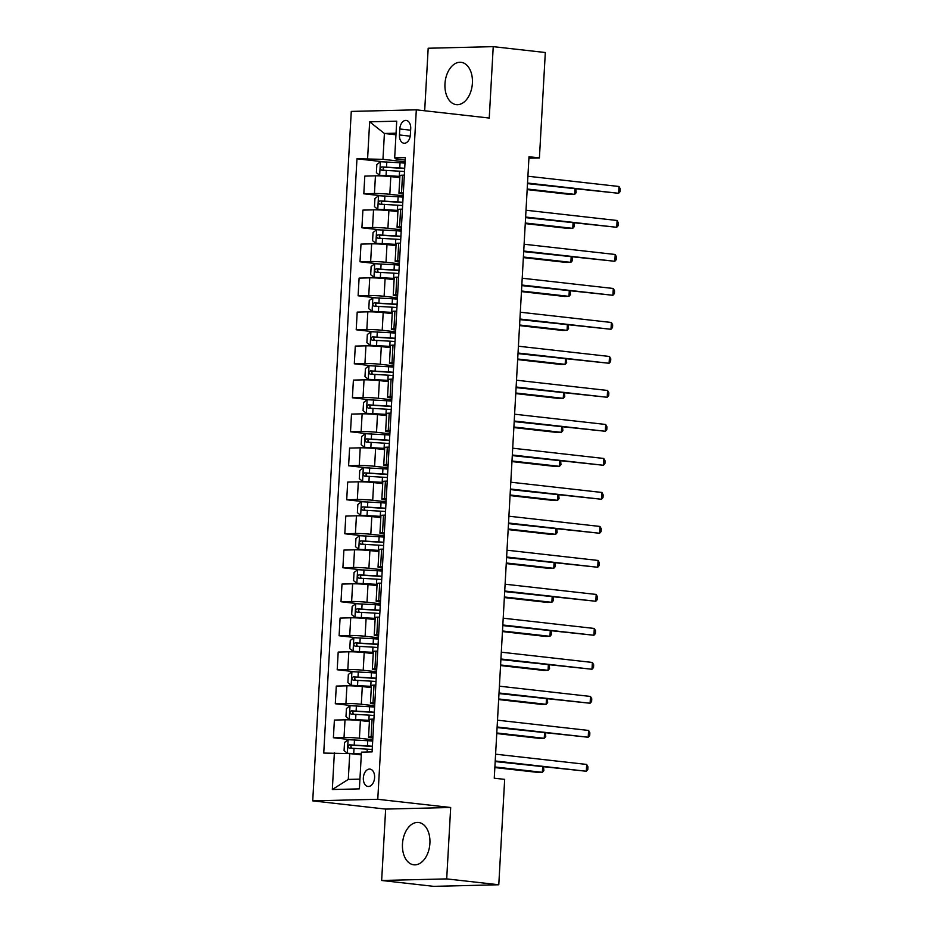 <?xml version="1.0" encoding="UTF-8"?>
<svg xmlns="http://www.w3.org/2000/svg" width="933" height="933" viewBox="0 0 933 933"><rect width="100%" height="100%" fill="white"/><g stroke="black" fill="none" stroke-linecap="round" stroke-linejoin="round"><path stroke-width="1.4" d="M429.903 843.315A21.296 13.645 -83.6 0 0 418.579 822.486A21.296 13.645 -83.6 0 0 402.473 843.992A21.296 13.645 -83.6 0 0 413.809 864.809A21.296 13.645 -83.6 0 0 429.903 843.315M472.401 83.142A21.296 13.645 -83.6 0 0 461.077 62.313A21.296 13.645 -83.6 0 0 444.971 83.818A21.296 13.645 -83.6 0 0 456.307 104.636A21.296 13.645 -83.6 0 0 472.401 83.142M374.599 777.644A8.735 5.598 -83.6 0 0 369.946 769.095A8.735 5.598 -83.6 0 0 363.345 777.912A8.735 5.598 -83.6 0 0 367.987 786.461A8.735 5.598 -83.6 0 0 374.599 777.644M381.655 880.484L446.697 878.898L450.686 807.5L385.644 809.086L381.655 880.484L433.728 886.35L498.782 884.764L504.671 779.37L494.257 778.204L528.999 156.732L539.414 157.91L545.315 52.516L493.23 46.65L428.177 48.236L424.678 110.77M385.644 809.086L312.73 800.876L351.274 111.412L416.316 109.826L377.772 799.289L312.73 800.876M399.802 128.976L399.464 134.958A8.467 5.423 -83.6 0 0 403.966 143.239A8.467 5.423 -83.6 0 0 410.368 134.69L410.707 128.707A8.467 5.423 -83.6 0 0 406.205 120.427A8.467 5.423 -83.6 0 0 399.802 128.976L410.613 130.188M396.059 133.197L384.408 133.477L382.962 159.321L356.966 158.808L323.739 753.071L349.735 753.584L348.301 779.417L359.94 779.137M367.602 158.552L369.655 121.826L396.723 121.173L394.671 157.887L395.977 158.995L405.179 160.033M334.376 752.814L332.323 789.528L359.392 788.875L361.444 752.161L372.08 751.893L405.307 157.63L394.671 157.887M446.697 878.898L498.782 884.764M450.686 807.5L377.772 799.289M416.316 109.826L489.242 118.048L493.23 46.65M528.918 158.167L539.414 157.91M395.965 134.784L384.408 133.477L369.655 121.826M372.932 736.778L371.112 736.825A10.916 0.735 -176.8 0 0 368.535 737.152A10.916 0.735 -176.8 0 0 372.407 737.933L372.862 737.98M374.833 702.782L373.013 702.829A10.916 0.735 -176.8 0 0 370.436 703.155A10.916 0.735 -176.8 0 0 374.308 703.937L374.763 703.983M376.734 668.786L374.914 668.833A10.916 0.735 -176.8 0 0 372.337 669.159A10.916 0.735 -176.8 0 0 376.209 669.941L376.664 669.987M378.635 634.79L376.815 634.837A10.916 0.735 -176.8 0 0 374.238 635.163A10.916 0.735 -176.8 0 0 378.11 635.944L378.565 635.991M380.536 600.794L378.716 600.84A10.916 0.735 -176.8 0 0 376.139 601.167A10.916 0.735 -176.8 0 0 380.011 601.948L380.466 601.995M382.437 566.798L380.617 566.844A10.916 0.735 -176.8 0 0 378.04 567.171A10.916 0.735 -176.8 0 0 381.912 567.952L382.367 567.999M384.338 532.801L382.518 532.836A10.916 0.735 -176.8 0 0 379.941 533.175A10.916 0.735 -176.8 0 0 383.813 533.956L384.268 534.003M386.239 498.805L384.419 498.84A10.916 0.735 -176.8 0 0 381.842 499.178A10.916 0.735 -176.8 0 0 385.714 499.96L386.169 500.006M388.14 464.809L386.32 464.844A10.916 0.735 -176.8 0 0 383.743 465.182A10.916 0.735 -176.8 0 0 387.615 465.952L388.07 466.01M390.041 430.801L388.221 430.848A10.916 0.735 -176.8 0 0 385.644 431.174A10.916 0.735 -176.8 0 0 389.516 431.956L389.971 432.014M391.942 396.805L390.122 396.852A10.916 0.735 -176.8 0 0 387.545 397.178A10.916 0.735 -176.8 0 0 391.417 397.959L391.872 398.018M393.843 362.809L392.023 362.855A10.916 0.735 -176.8 0 0 389.446 363.182A10.916 0.735 -176.8 0 0 393.318 363.963L393.773 364.022M395.744 328.813L393.924 328.859A10.916 0.735 -176.8 0 0 391.347 329.186A10.916 0.735 -176.8 0 0 395.219 329.967L395.674 330.025M397.645 294.816L395.825 294.863A10.916 0.735 -176.8 0 0 393.248 295.19A10.916 0.735 -176.8 0 0 397.12 295.971L397.575 296.018M399.546 260.82L397.726 260.867A10.916 0.735 -176.8 0 0 395.149 261.193A10.916 0.735 -176.8 0 0 399.021 261.975L399.476 262.021M401.447 226.824L399.627 226.871A10.916 0.735 -176.8 0 0 397.05 227.197A10.916 0.735 -176.8 0 0 400.922 227.979L401.377 228.025M403.348 192.828L401.528 192.874A10.916 0.735 -176.8 0 0 398.951 193.201A10.916 0.735 -176.8 0 0 402.823 193.982L403.278 194.029M405.074 161.806L382.962 159.321M399.825 177.632L390.799 176.617A10.916 0.735 -176.8 0 0 375.439 175.847L364.803 176.115L363.812 193.796L381.177 195.743M403.173 195.802L389.819 194.297A10.916 0.735 -176.8 0 0 374.448 193.528L363.812 193.796M397.924 211.628L388.898 210.613A10.916 0.735 -176.8 0 0 373.538 209.855L362.902 210.112L361.911 227.792L379.276 229.74M401.272 229.798L387.918 228.293A10.916 0.735 -176.8 0 0 372.547 227.524L361.911 227.792M396.024 245.636L386.997 244.609A10.916 0.735 -176.8 0 0 371.637 243.851L361.001 244.108L360.01 261.788L377.375 263.736M399.371 263.794L386.017 262.29A10.916 0.735 -176.8 0 0 370.646 261.52L360.01 261.788M394.123 279.632L385.096 278.605A10.916 0.735 -176.8 0 0 369.736 277.847L359.1 278.104L358.109 295.784L375.474 297.732M397.47 297.79L384.116 296.286A10.916 0.735 -176.8 0 0 368.745 295.528L358.109 295.784M392.222 313.628L383.195 312.613A10.916 0.735 -176.8 0 0 367.835 311.844L357.199 312.1L356.208 329.781L373.573 331.74M395.569 331.786L382.215 330.282A10.916 0.735 -176.8 0 0 366.844 329.524L356.208 329.781M390.321 347.624L381.294 346.609A10.916 0.735 -176.8 0 0 365.934 345.84L355.298 346.096L354.307 363.777L371.672 365.736M393.668 365.794L380.314 364.278A10.916 0.735 -176.8 0 0 364.943 363.52L354.307 363.777M388.42 381.62L379.393 380.606A10.916 0.735 -176.8 0 0 364.033 379.836L353.397 380.093L352.406 397.773L369.771 399.732M391.767 399.791L378.413 398.286A10.916 0.735 -176.8 0 0 363.042 397.516L352.406 397.773M386.519 415.617L377.492 414.602A10.916 0.735 -176.8 0 0 362.132 413.832L351.496 414.089L350.505 431.769L367.87 433.728M389.866 433.787L376.512 432.282A10.916 0.735 -176.8 0 0 361.141 431.512L350.505 431.769M384.618 449.613L375.591 448.598A10.916 0.735 -176.8 0 0 360.231 447.828L349.595 448.085L348.604 465.765L365.969 467.725M387.965 467.783L374.611 466.278A10.916 0.735 -176.8 0 0 359.24 465.509L348.604 465.765M382.717 483.609L373.701 482.594A10.916 0.735 -176.8 0 0 358.33 481.825L347.694 482.081L346.703 499.761L364.068 501.721M386.064 501.779L372.71 500.275A10.916 0.735 -176.8 0 0 357.339 499.505L346.703 499.761M380.816 517.605L371.8 516.59A10.916 0.735 -176.8 0 0 356.429 515.821L345.793 516.077L344.802 533.758L362.167 535.717M384.163 535.775L370.809 534.271A10.916 0.735 -176.8 0 0 355.438 533.501L344.802 533.758M378.915 551.601L369.9 550.587A10.916 0.735 -176.8 0 0 354.528 549.817L343.892 550.085L342.901 567.754L360.266 569.713M382.273 569.771L368.908 568.267A10.916 0.735 -176.8 0 0 353.537 567.497L342.901 567.754M377.014 585.597L367.999 584.583A10.916 0.735 -176.8 0 0 352.627 583.813L341.991 584.081L341 601.75L358.365 603.709M380.372 603.768L367.007 602.263A10.916 0.735 -176.8 0 0 351.636 601.493L341 601.75M375.113 619.594L366.098 618.579A10.916 0.735 -176.8 0 0 350.726 617.809L340.09 618.078L339.099 635.746L356.464 637.705M378.471 637.764L365.106 636.259A10.916 0.735 -176.8 0 0 349.735 635.49L339.099 635.746M373.212 653.59L364.197 652.575A10.916 0.735 -176.8 0 0 348.825 651.805L338.189 652.074L337.198 669.754L354.563 671.702M376.57 671.76L363.205 670.256A10.916 0.735 -176.8 0 0 347.834 669.486L337.198 669.754M371.311 687.586L362.296 686.571A10.916 0.735 -176.8 0 0 346.924 685.813L336.288 686.07L335.297 703.75L352.662 705.698M374.669 705.756L361.304 704.252A10.916 0.735 -176.8 0 0 345.933 703.482L335.297 703.75M369.41 721.594L360.395 720.568A10.916 0.735 -176.8 0 0 345.023 719.81L334.387 720.066L333.396 737.746L350.761 739.694M372.768 739.752L359.403 738.248A10.916 0.735 -176.8 0 0 344.032 737.478L333.396 737.746M361.293 754.89L349.735 753.584M404.327 175.147L402.508 175.194A10.916 0.735 -176.8 0 0 399.942 175.521L398.951 193.201M356.966 158.808L383.078 161.747M402.426 209.144L400.607 209.19A10.916 0.735 -176.8 0 0 398.041 209.517L397.05 227.197M400.525 243.14L398.706 243.186A10.916 0.735 -176.8 0 0 396.14 243.513L395.149 261.193M398.624 277.136L396.805 277.183A10.916 0.735 -176.8 0 0 394.239 277.509L393.248 295.19M396.723 311.132L394.904 311.179A10.916 0.735 -176.8 0 0 392.338 311.505L391.347 329.186M394.822 345.128L393.003 345.175A10.916 0.735 -176.8 0 0 390.437 345.502L389.446 363.182M392.921 379.136L391.102 379.171A10.916 0.735 -176.8 0 0 388.536 379.509L387.545 397.178M391.02 413.132L389.201 413.167A10.916 0.735 -176.8 0 0 386.635 413.506L385.644 431.174M389.119 447.129L387.3 447.164A10.916 0.735 -176.8 0 0 384.734 447.502L383.743 465.182M387.218 481.125L385.399 481.171A10.916 0.735 -176.8 0 0 382.833 481.498L381.842 499.178M385.329 515.121L383.51 515.168A10.916 0.735 -176.8 0 0 380.932 515.494L379.941 533.175M383.428 549.117L381.609 549.164A10.916 0.735 -176.8 0 0 379.031 549.49L378.04 567.171M381.527 583.113L379.708 583.16A10.916 0.735 -176.8 0 0 377.13 583.487L376.139 601.167M379.626 617.11L377.807 617.156A10.916 0.735 -176.8 0 0 375.229 617.483L374.238 635.163M377.725 651.106L375.906 651.152A10.916 0.735 -176.8 0 0 373.328 651.479L372.337 669.159M375.824 685.102L374.005 685.149A10.916 0.735 -176.8 0 0 371.427 685.475L370.436 703.155M373.923 719.098L372.104 719.145A10.916 0.735 -176.8 0 0 369.526 719.471L368.535 737.152M332.323 789.528L348.301 779.417M527.495 183.626L618.614 193.294L527.53 183.031M618.999 186.495L620.27 188.863L620.118 191.592L618.614 193.294L618.999 186.495L527.915 176.232M405.004 163.123A20.888 1.411 3.2 0 0 400.035 162.762L380.512 161.736L376.839 164.535L376.384 172.698L379.754 175.334L399.277 176.36A20.888 1.411 3.2 0 1 399.895 176.407M379.754 175.334L398.846 176.582A17.342 1.166 3.2 0 1 399.872 176.64M404.712 168.29A20.888 1.411 -176.8 0 0 399.744 167.928L381.795 166.902C380.046 167.975 379.976 169.071 381.62 170.156L399.569 171.194A20.888 1.411 3.2 0 1 404.537 171.555M527.168 189.609L570.273 194.472L574.67 194.367L574.961 188.979M384.618 170.494C382.612 169.363 382.682 168.278 384.793 167.24L399.324 168.15A17.342 1.166 3.2 0 1 404.7 168.546M527.192 189.014L574.67 194.367L576.174 192.664L575.859 189.072M525.594 217.622L616.713 227.29L525.629 217.027M617.098 220.491L618.369 222.87L618.217 225.588L616.713 227.29L617.098 220.491L526.014 210.228M523.693 251.618L614.812 261.287L523.728 251.024M615.197 254.487L616.468 256.867L616.316 259.584L614.812 261.287L615.197 254.487L524.113 244.224M521.792 285.615L612.911 295.283L521.827 285.02M613.296 288.484L614.567 290.863L614.415 293.58L612.911 295.283L613.296 288.484L522.212 278.221M403.103 197.12A20.888 1.411 3.2 0 0 398.134 196.758L378.611 195.732L374.938 198.531L374.483 206.694L377.853 209.33L397.376 210.357A20.888 1.411 3.2 0 1 397.994 210.403M377.853 209.33L396.945 210.578A17.342 1.166 3.2 0 1 397.983 210.648M402.811 202.286A20.888 1.411 -176.8 0 0 397.843 201.925L379.894 200.898C378.145 201.971 378.075 203.067 379.719 204.164L397.668 205.19A20.888 1.411 3.2 0 1 402.636 205.552M525.267 223.605L568.372 228.468L572.769 228.363L573.072 222.975M382.717 204.49C380.722 203.359 380.781 202.274 382.892 201.236L397.423 202.146A17.342 1.166 3.2 0 1 402.799 202.543M525.302 223.01L572.769 228.363L574.273 226.661L573.958 223.069M401.202 231.116A20.888 1.411 3.2 0 0 396.233 230.754L376.71 229.728L373.037 232.527L372.582 240.691L375.952 243.326L395.475 244.353A20.888 1.411 3.2 0 1 396.093 244.399M375.952 243.326L395.044 244.574A17.342 1.166 3.2 0 1 396.082 244.644M400.91 236.282A20.888 1.411 -176.8 0 0 395.942 235.921L377.993 234.894C376.244 235.967 376.174 237.064 377.818 238.16L395.767 239.186A20.888 1.411 3.2 0 1 400.735 239.548M523.366 257.601L566.471 262.465L570.868 262.36L571.171 256.972M380.816 238.498C378.821 237.355 378.88 236.271 380.991 235.233L395.522 236.142A17.342 1.166 3.2 0 1 400.898 236.55M523.401 257.007L570.868 262.36L572.372 260.657L572.057 257.065M399.301 265.112A20.888 1.411 3.2 0 0 394.332 264.75L374.809 263.724L371.136 266.535L370.681 274.687L374.051 277.323L393.574 278.361A20.888 1.411 3.2 0 1 394.192 278.396M374.051 277.323L393.143 278.57A17.342 1.166 3.2 0 1 394.181 278.64M399.009 270.278A20.888 1.411 -176.8 0 0 394.041 269.929L376.092 268.891C374.343 269.975 374.273 271.06 375.917 272.156L393.866 273.182A20.888 1.411 3.2 0 1 398.834 273.544M521.465 291.609L564.57 296.461L568.967 296.356L569.27 290.968M378.915 272.494C376.92 271.351 376.979 270.267 379.09 269.229L393.621 270.138A17.342 1.166 3.2 0 1 398.997 270.547M521.5 291.003L568.967 296.356L570.471 294.653L570.156 291.061M519.891 319.611L611.01 329.279L519.926 319.016M611.395 322.48L612.666 324.859L612.515 327.576L611.01 329.279L611.395 322.48L520.311 312.217M397.4 299.108A20.888 1.411 3.2 0 0 392.431 298.758L372.908 297.72L369.235 300.531L368.78 308.683L372.15 311.319L391.673 312.357A20.888 1.411 3.2 0 1 392.292 312.392M372.15 311.319L391.242 312.567A17.342 1.166 3.2 0 1 392.28 312.637M397.108 304.275A20.888 1.411 -176.8 0 0 392.14 303.925L374.191 302.887C372.442 303.971 372.384 305.056 374.016 306.152L391.965 307.179A20.888 1.411 3.2 0 1 396.933 307.54M519.564 325.605L562.669 330.457L567.066 330.352L567.369 324.964M377.014 306.49C375.019 305.348 375.078 304.263 377.189 303.225L391.72 304.135A17.342 1.166 3.2 0 1 397.096 304.543M519.599 324.999L567.066 330.352L568.57 328.649L568.255 325.069M517.99 353.619L609.109 363.275L518.025 353.012M609.494 356.476L610.765 358.855L610.614 361.572L609.109 363.275L609.494 356.476L518.41 346.213M516.089 387.615L607.208 397.271L516.124 387.008M607.593 390.472L608.864 392.851L608.713 395.569L607.208 397.271L607.593 390.472L516.509 380.209M514.188 421.611L605.307 431.268L514.223 421.005M605.692 424.468L606.963 426.848L606.812 429.565L605.307 431.268L605.692 424.468L514.608 414.205M512.287 455.607L603.406 465.264L512.322 455.001M603.791 458.465L605.062 460.844L604.911 463.561L603.406 465.264L603.791 458.465L512.707 448.202M510.398 489.603L601.517 499.26L510.421 488.997M601.89 492.461L603.161 494.84L603.01 497.557L601.517 499.26L601.89 492.461L510.806 482.198M395.499 333.104A20.888 1.411 3.2 0 0 390.53 332.754L371.007 331.716L367.334 334.527L366.879 342.679L370.249 345.315L389.772 346.353A20.888 1.411 3.2 0 1 390.391 346.388M370.249 345.315L389.341 346.563A17.342 1.166 3.2 0 1 390.379 346.633M395.207 338.282A20.888 1.411 -176.8 0 0 390.239 337.921L372.29 336.883C370.541 337.968 370.483 339.052 372.115 340.148L390.064 341.186A20.888 1.411 3.2 0 1 395.032 341.536M517.663 359.602L560.768 364.453L565.165 364.348L565.468 358.96M375.113 340.487C373.118 339.344 373.177 338.259 375.288 337.221L389.819 338.131A17.342 1.166 3.2 0 1 395.195 338.539M517.698 358.995L565.165 364.348L566.669 362.645L566.354 359.065M393.598 367.112A20.888 1.411 3.2 0 0 388.629 366.751L369.106 365.713L365.433 368.523L364.978 376.675L368.348 379.311L387.871 380.349A20.888 1.411 3.2 0 1 388.49 380.384M368.348 379.311L387.452 380.559A17.342 1.166 3.2 0 1 388.478 380.629M393.306 372.279A20.888 1.411 -176.8 0 0 388.338 371.917L370.389 370.879C368.64 371.964 368.582 373.048 370.214 374.145L388.163 375.183A20.888 1.411 3.2 0 1 393.131 375.533M515.762 393.598L558.867 398.449L563.264 398.344L563.567 392.956M373.212 374.483C371.217 373.352 371.276 372.255 373.387 371.217L387.918 372.127A17.342 1.166 3.2 0 1 393.294 372.535M515.797 392.991L563.264 398.344L564.768 396.642L564.453 393.061M391.697 401.108A20.888 1.411 3.2 0 0 386.729 400.747L367.205 399.709L363.543 402.52L363.077 410.672L366.447 413.307L385.97 414.345A20.888 1.411 3.2 0 1 386.589 414.38M366.447 413.307L385.551 414.555A17.342 1.166 3.2 0 1 386.577 414.625M391.405 406.275A20.888 1.411 -176.8 0 0 386.437 405.913L368.488 404.875C366.739 405.96 366.681 407.045 368.313 408.141L386.262 409.179A20.888 1.411 3.2 0 1 391.23 409.54M513.861 427.594L556.966 432.446L561.363 432.341L561.666 426.952M371.311 408.479C369.316 407.348 369.375 406.252 371.486 405.214L386.017 406.123A17.342 1.166 3.2 0 1 391.394 406.531M513.896 426.999L561.363 432.341L562.867 430.638L562.552 427.057M389.796 435.105A20.888 1.411 3.2 0 0 384.828 434.743L365.304 433.705L361.642 436.516L361.176 444.679L364.546 447.304L384.069 448.341A20.888 1.411 3.2 0 1 384.688 448.376M364.546 447.304L383.65 448.551A17.342 1.166 3.2 0 1 384.676 448.621M389.504 440.271A20.888 1.411 -176.8 0 0 384.536 439.909L366.587 438.872C364.838 439.956 364.78 441.041 366.412 442.137L384.361 443.175A20.888 1.411 3.2 0 1 389.329 443.537M511.96 461.59L555.065 466.442L559.462 466.337L559.765 460.949M369.41 442.475C367.415 441.344 367.474 440.248 369.585 439.21L384.116 440.119A17.342 1.166 3.2 0 1 389.493 440.528M511.995 460.995L559.462 466.337L560.966 464.634L560.651 461.054M387.895 469.101A20.888 1.411 3.2 0 0 382.927 468.739L363.404 467.701L359.741 470.512L359.275 478.676L362.645 481.3L382.168 482.338A20.888 1.411 3.2 0 1 382.787 482.373M362.645 481.3L381.749 482.548A17.342 1.166 3.2 0 1 382.775 482.618M387.603 474.267A20.888 1.411 -176.8 0 0 382.635 473.906L364.686 472.868C362.937 473.952 362.879 475.037 364.511 476.133L382.46 477.171A20.888 1.411 3.2 0 1 387.428 477.533M510.059 495.586L553.164 500.438L557.561 500.333L557.864 494.945M367.509 476.471C365.514 475.34 365.573 474.244 367.684 473.206L382.215 474.116A17.342 1.166 3.2 0 1 387.592 474.524M510.094 494.991L557.561 500.333L559.065 498.63L558.75 495.05M508.497 523.6L599.616 533.256L508.52 523.005M599.989 526.457L601.272 528.836L601.109 531.553L599.616 533.256L599.989 526.457L508.905 516.206M385.994 503.097A20.888 1.411 3.2 0 0 381.026 502.735L361.503 501.709L357.84 504.508L357.374 512.672L360.744 515.308L380.267 516.334A20.888 1.411 3.2 0 1 380.886 516.369M360.744 515.308L379.848 516.544A17.342 1.166 3.2 0 1 380.874 516.614M385.702 508.263A20.888 1.411 -176.8 0 0 380.734 507.902L362.785 506.864C361.036 507.949 360.978 509.033 362.61 510.129L380.559 511.167A20.888 1.411 3.2 0 1 385.527 511.529M508.158 529.582L551.263 534.434L555.66 534.329L555.963 528.941M365.608 510.468C363.613 509.336 363.672 508.252 365.794 507.202L380.314 508.112A17.342 1.166 3.2 0 1 385.691 508.52M508.193 528.988L555.66 534.329L557.164 532.626L556.849 529.046M506.596 557.596L597.715 567.252L506.619 557.001M598.088 560.453L599.371 562.832L599.208 565.55L597.715 567.252L598.088 560.453L507.004 550.202M384.093 537.093A20.888 1.411 3.2 0 0 379.125 536.732L359.602 535.705L355.94 538.504L355.473 546.668L358.843 549.304L378.366 550.33A20.888 1.411 3.2 0 1 378.985 550.377M358.843 549.304L377.947 550.54A17.342 1.166 3.2 0 1 378.973 550.61M383.801 542.26A20.888 1.411 -176.8 0 0 378.845 541.898L360.884 540.86C359.135 541.945 359.077 543.029 360.709 544.126L378.658 545.164A20.888 1.411 3.2 0 1 383.626 545.525M506.257 563.579L549.362 568.43L553.759 568.325L554.062 562.937M363.707 544.464C361.712 543.333 361.771 542.248 363.893 541.198L378.413 542.108A17.342 1.166 3.2 0 1 383.79 542.516M506.292 562.984L553.759 568.325L555.263 566.623L554.948 563.042M504.695 591.592L595.814 601.26L504.718 590.997M596.187 594.449L597.47 596.828L597.318 599.557L595.814 601.26L596.187 594.449L505.103 584.198M382.192 571.089A20.888 1.411 3.2 0 0 377.224 570.728L357.701 569.701L354.039 572.5L353.584 580.664L356.942 583.3L376.466 584.326A20.888 1.411 3.2 0 1 377.084 584.373M356.942 583.3L376.046 584.536A17.342 1.166 3.2 0 1 377.072 584.606M381.9 576.256A20.888 1.411 -176.8 0 0 376.944 575.894L358.995 574.856C357.234 575.941 357.176 577.026 358.808 578.122L376.757 579.16A20.888 1.411 3.2 0 1 381.725 579.521M504.356 597.575L547.461 602.438L551.858 602.321L552.161 596.945M361.806 578.46C359.811 577.329 359.87 576.244 361.992 575.194L376.512 576.116A17.342 1.166 3.2 0 1 381.889 576.512M504.391 596.98L551.858 602.321L553.362 600.619L553.047 597.038M502.794 625.588L593.913 635.256L502.817 624.993M594.286 628.457L595.569 630.825L595.417 633.554L593.913 635.256L594.286 628.457L503.202 618.194M380.291 605.085A20.888 1.411 3.2 0 0 375.323 604.724L355.8 603.698L352.138 606.497L351.683 614.66L355.041 617.296L374.565 618.322A20.888 1.411 3.2 0 1 375.183 618.369M355.041 617.296L374.145 618.544A17.342 1.166 3.2 0 1 375.171 618.602M379.999 610.252A20.888 1.411 -176.8 0 0 375.043 609.89L357.094 608.864C355.333 609.937 355.275 611.033 356.907 612.118L374.856 613.156A20.888 1.411 3.2 0 1 379.824 613.517M502.455 631.571L545.56 636.434L549.957 636.318L550.26 630.941M359.905 612.456C357.91 611.325 357.969 610.24 360.091 609.191L374.611 610.112A17.342 1.166 3.2 0 1 379.988 610.509M502.49 630.976L549.957 636.318L551.461 634.615L551.146 631.035M500.893 659.584L592.012 669.253L500.916 658.99M592.385 662.453L593.668 664.821L593.516 667.55L592.012 669.253L592.385 662.453L501.301 652.19M378.39 639.082A20.888 1.411 3.2 0 0 373.422 638.72L353.899 637.694L350.237 640.493L349.782 648.657L353.141 651.292L372.664 652.319A20.888 1.411 3.2 0 1 373.282 652.365M353.141 651.292L372.244 652.54A17.342 1.166 3.2 0 1 373.27 652.599M378.098 644.248A20.888 1.411 -176.8 0 0 373.142 643.887L355.193 642.86C353.432 643.933 353.374 645.03 355.006 646.114L372.955 647.152A20.888 1.411 3.2 0 1 377.923 647.514M500.555 665.567L543.659 670.43L548.056 670.326L548.359 664.937M358.004 646.452C356.009 645.321 356.068 644.236 358.19 643.199L372.71 644.108A17.342 1.166 3.2 0 1 378.087 644.505M500.589 664.972L548.056 670.326L549.56 668.623L549.245 665.031M498.992 693.581L590.111 703.249L499.027 692.986M590.484 696.45L591.767 698.829L591.615 701.546L590.111 703.249L590.484 696.45L499.4 686.187M376.489 673.078A20.888 1.411 3.2 0 0 371.521 672.716L351.998 671.69L348.336 674.489L347.881 682.653L351.24 685.288L370.763 686.315A20.888 1.411 3.2 0 1 371.381 686.361M351.24 685.288L370.343 686.536A17.342 1.166 3.2 0 1 371.369 686.606M376.197 678.244A20.888 1.411 -176.8 0 0 371.241 677.883L353.292 676.857C351.531 677.929 351.473 679.026 353.106 680.122L371.054 681.148A20.888 1.411 3.2 0 1 376.022 681.51M498.654 699.563L541.758 704.427L546.155 704.322L546.458 698.934M356.103 680.449C354.108 679.317 354.167 678.233 356.289 677.195L370.809 678.104A17.342 1.166 3.2 0 1 376.186 678.501M498.689 698.969L546.155 704.322L547.659 702.619L547.344 699.027M497.091 727.577L588.21 737.245L497.126 726.982M588.583 730.446L589.866 732.825L589.714 735.542L588.21 737.245L588.583 730.446L497.499 720.183M374.588 707.074A20.888 1.411 3.2 0 0 369.62 706.713L350.097 705.686L346.435 708.485L345.98 716.649L349.339 719.285L368.862 720.311A20.888 1.411 3.2 0 1 369.48 720.358M349.339 719.285L368.442 720.533A17.342 1.166 3.2 0 1 369.468 720.603M374.308 712.241A20.888 1.411 -176.8 0 0 369.34 711.879L351.391 710.853C349.63 711.926 349.572 713.022 351.205 714.118L369.153 715.145A20.888 1.411 3.2 0 1 374.121 715.506M496.753 733.56L539.857 738.423L544.254 738.318L544.557 732.93M354.202 714.456C352.207 713.313 352.266 712.229 354.388 711.191L368.908 712.101A17.342 1.166 3.2 0 1 374.285 712.509M496.788 732.965L544.254 738.318L545.758 736.615L545.443 733.023M495.19 761.573L586.309 771.241L495.225 760.978M586.682 764.442L587.965 766.821L587.813 769.538L586.309 771.241L586.682 764.442L495.598 754.179M372.687 741.07A20.888 1.411 3.2 0 0 367.719 740.709L348.196 739.682L344.534 742.493L344.079 750.645L347.438 753.281L361.351 753.957M347.438 753.281L361.339 754.191M372.407 746.237A20.888 1.411 -176.8 0 0 367.439 745.887L349.49 744.849C347.729 745.933 347.671 747.018 349.304 748.114L367.252 749.141A20.888 1.411 3.2 0 1 372.22 749.502M494.852 767.567L537.956 772.419L542.353 772.314L542.656 766.926M352.301 748.453C350.307 747.31 350.365 746.225 352.487 745.187L367.007 746.097A17.342 1.166 3.2 0 1 372.384 746.505M494.887 766.961L542.353 772.314L543.857 770.611L543.542 767.019M389.819 194.297L390.799 176.617M387.918 228.293L388.898 210.613M386.017 262.29L386.997 244.609M384.116 296.286L385.096 278.605M382.215 330.282L383.195 312.613M380.314 364.278L381.294 346.609M378.413 398.286L379.393 380.606M376.512 432.282L377.492 414.602M374.611 466.278L375.591 448.598M372.71 500.275L373.701 482.594M370.809 534.271L371.8 516.59M368.908 568.267L369.9 550.587M367.007 602.263L367.999 584.583M365.106 636.259L366.098 618.579M363.205 670.256L364.197 652.575M361.304 704.252L362.296 686.571M359.403 738.248L360.395 720.568M374.448 193.528L375.439 175.847M401.528 192.874L402.508 175.194M399.627 226.871L400.607 209.19M372.547 227.524L373.538 209.855M397.726 260.867L398.706 243.186M370.646 261.52L371.637 243.851M395.825 294.863L396.805 277.183M368.745 295.528L369.736 277.847M393.924 328.859L394.904 311.179M366.844 329.524L367.835 311.844M392.023 362.855L393.003 345.175M364.943 363.52L365.934 345.84M390.122 396.852L391.102 379.171M363.042 397.516L364.033 379.836M388.221 430.848L389.201 413.167M361.141 431.512L362.132 413.832M386.32 464.844L387.3 447.164M359.24 465.509L360.231 447.828M384.419 498.84L385.399 481.171M357.339 499.505L358.33 481.825M382.518 532.836L383.51 515.168M355.438 533.501L356.429 515.821M380.617 566.844L381.609 549.164M353.537 567.497L354.528 549.817M378.716 600.84L379.708 583.16M351.636 601.493L352.627 583.813M376.815 634.837L377.807 617.156M349.735 635.49L350.726 617.809M374.914 668.833L375.906 651.152M347.834 669.486L348.825 651.805M373.013 702.829L374.005 685.149M345.933 703.482L346.924 685.813M371.112 736.825L372.104 719.145M344.032 737.478L345.023 719.81M410.205 136.171L399.464 134.958M380.419 161.806L379.661 175.264M399.569 171.194L399.277 176.36M400.035 162.762L399.744 167.928M386.344 170.354L386.052 175.521M386.81 161.922L386.519 167.089M384.793 167.24L381.795 166.902M378.518 195.802L377.772 209.26M397.668 205.19L397.376 210.357M398.134 196.758L397.843 201.925M384.443 204.35L384.151 209.517M384.909 195.918L384.618 201.085M382.892 201.236L379.894 200.898M376.617 229.798L375.871 243.256M395.767 239.186L395.475 244.353M396.233 230.754L395.942 235.921M382.542 238.347L382.25 243.513M383.008 229.915L382.717 235.081M380.991 235.233L377.993 234.894M374.716 263.794L373.97 277.253M393.866 273.182L393.574 278.361M394.332 264.75L394.041 269.929M380.641 272.343L380.349 277.509M381.107 263.911L380.816 269.077M379.09 269.229L376.092 268.891M372.815 297.79L372.069 311.249M391.965 307.179L391.673 312.357M392.431 298.758L392.14 303.925M378.74 306.339L378.448 311.505M379.206 297.907L378.915 303.073M377.189 303.225L374.191 302.887M370.914 331.786L370.168 345.257M390.064 341.186L389.772 346.353M390.53 332.754L390.239 337.921M376.839 340.335L376.547 345.502M377.305 331.903L377.014 337.07M375.288 337.221L372.29 336.883M369.013 365.783L368.267 379.253M388.163 375.183L387.871 380.349M388.629 366.751L388.338 371.917M374.938 374.331L374.646 379.498M375.404 365.899L375.113 371.066M373.387 371.217L370.389 370.879M367.112 399.779L366.366 413.249M386.262 409.179L385.97 414.345M386.729 400.747L386.437 405.913M373.037 408.327L372.745 413.494M373.503 399.895L373.212 405.062M371.486 405.214L368.488 404.875M365.211 433.775L364.465 447.245M384.361 443.175L384.069 448.341M384.828 434.743L384.536 439.909M371.136 442.324L370.844 447.49M371.602 433.892L371.311 439.07M369.585 439.21L366.587 438.872M363.31 467.771L362.564 481.241M382.46 477.171L382.168 482.338M382.927 468.739L382.635 473.906M369.235 476.32L368.943 481.498M369.701 467.899L369.41 473.066M367.684 473.206L364.686 472.868M361.409 501.779L360.663 515.238M380.559 511.167L380.267 516.334M381.026 502.735L380.734 507.902M367.334 510.328L367.042 515.494M367.8 501.896L367.52 507.062M365.794 507.202L362.785 506.864M359.508 535.775L358.762 549.234M378.658 545.164L378.366 550.33M379.125 536.732L378.845 541.898M365.433 544.324L365.141 549.49M365.899 535.892L365.619 541.058M363.893 541.198L360.884 540.86M357.607 569.771L356.861 583.23M376.757 579.16L376.466 584.326M377.224 570.728L376.944 575.894M363.532 578.32L363.24 583.487M363.998 569.888L363.718 575.055M361.992 575.194L358.995 574.856M355.706 603.768L354.96 617.226M374.856 613.156L374.565 618.322M375.323 604.724L375.043 609.89M361.631 612.316L361.339 617.483M362.097 603.884L361.817 609.051M360.091 609.191L357.094 608.864M353.805 637.764L353.059 651.222M372.955 647.152L372.664 652.319M373.422 638.72L373.142 643.887M359.73 646.312L359.438 651.479M360.196 637.88L359.916 643.047M358.19 643.199L355.193 642.86M351.904 671.76L351.158 685.219M371.054 681.148L370.763 686.315M371.521 672.716L371.241 677.883M357.829 680.309L357.537 685.475M358.295 671.877L358.015 677.043M356.289 677.195L353.292 676.857M350.003 705.756L349.257 719.215M369.153 715.145L368.862 720.311M369.62 706.713L369.34 711.879M355.928 714.305L355.636 719.471M356.394 705.873L356.114 711.039M354.388 711.191L351.391 710.853M348.102 739.752L347.356 753.211M367.252 749.141L367.089 752.021M367.719 740.709L367.439 745.887M354.027 748.301L353.735 753.467M354.493 739.869L354.213 745.035M352.487 745.187L349.49 744.849"/></g></svg>
